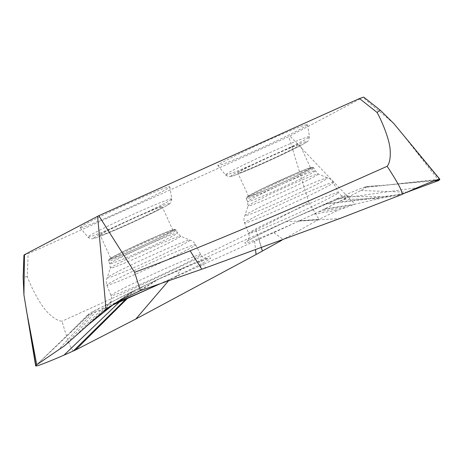 <?xml version="1.0" encoding="UTF-8"?>
<svg xmlns="http://www.w3.org/2000/svg" width="463" height="463" viewBox="0 0 463 463"><rect width="100%" height="100%" fill="white"/><g stroke="black" fill="none" stroke-linecap="round" stroke-linejoin="round"><path stroke-width="0.35" stroke-dasharray="2.31 1.74" d="M363.658 97.056L288.79 136.62L28.11 253.782L23.989 255.165M307.391 124.865A49.263 2.06 -24.5 0 1 261.913 147.668A49.263 2.06 -24.5 0 1 217.83 165.523A49.263 2.06 -24.5 0 1 217.894 165.279A49.263 2.06 -24.5 0 1 263.881 142.245A49.263 2.06 -24.5 0 1 307.484 124.663A49.263 2.06 -24.5 0 1 307.391 124.865M80.209 227.455A49.263 2.06 -24.5 0 1 126.191 204.42A49.263 2.06 -24.5 0 1 169.794 186.838A49.263 2.06 -24.5 0 1 169.707 187.04A49.263 2.06 -24.5 0 1 124.223 209.849A49.263 2.06 -24.5 0 1 80.14 227.698A49.263 2.06 -24.5 0 1 80.209 227.455M100.257 235.019A34.106 1.43 -24.5 0 1 131.92 219.149A34.106 1.43 -24.5 0 1 162.27 206.886A34.106 1.43 -24.5 0 1 162.218 207.042A34.106 1.43 -24.5 0 1 130.554 222.906A34.106 1.43 -24.5 0 1 100.199 235.175A34.106 1.43 -24.5 0 1 100.257 235.019M110.877 258.603A34.106 1.43 155.5 0 1 110.935 258.447A34.106 1.43 -24.5 0 1 142.592 242.577A34.106 1.43 -24.5 0 1 172.948 230.314A34.106 1.43 -24.5 0 1 172.896 230.47A34.106 1.43 155.5 0 1 141.232 246.339A34.106 1.43 155.5 0 1 110.877 258.603L100.199 235.175M159.804 283.929L273.853 232.634L313.891 214.12L343.835 199.42L360.833 190.53L366.198 187.509L367.009 186.485L363.27 187.59C357.135 189.836 348.101 193.644 336.161 198.997L159.446 278.633L132.042 291.597L94.597 310.632C89.504 313.312 87.449 314.661 88.427 314.672L112.457 305.192M71.337 331.236L88.288 314.36L88.427 314.672L36.756 364.751M310.638 168.138A34.106 1.43 155.5 0 1 310.58 168.289A34.106 1.43 -24.5 0 1 278.923 184.158A34.106 1.43 -24.5 0 1 248.567 196.428A34.106 1.43 -24.5 0 1 248.625 196.271A34.106 1.43 155.5 0 1 280.283 180.402A34.106 1.43 155.5 0 1 310.638 168.138L299.96 144.711A34.106 1.43 -24.5 0 1 299.908 144.861A34.106 1.43 -24.5 0 1 268.245 160.73A34.106 1.43 -24.5 0 1 237.889 172.994A34.106 1.43 -24.5 0 1 237.947 172.844A34.106 1.43 -24.5 0 1 269.605 156.974A34.106 1.43 -24.5 0 1 299.96 144.711M325.761 203.674L402.179 194.263M324.36 204.305L400.038 195.224M159.446 278.633L140.393 290.614M145.839 285L121.294 299.735M135.08 290.133L106.004 309.024M98.995 308.323L64.45 345.838M73.351 350.995C70.845 348.46 68.536 343.604 62.025 321.235C57.956 320.952 53.077 317.913 47.405 312.137C41.248 306.13 32.086 289.635 27.3 276.614L28.11 253.782M299.862 220.724L319.03 219.306L308.833 202.551C292.847 211.186 275.242 220.301 256.01 229.897C182.179 266.578 123.627 293.287 62.025 321.235M281.608 240.366L319.03 219.306L338.129 210.179L354.924 204.195L405.86 192.625M313.891 214.12L338.129 210.179M324.841 208.859L354.924 204.195L290 136.047M400.42 131.469L438.774 180.506M393.816 123.546L363.119 97.629M360.833 190.53L406.919 192.157M365.637 186.797L433.9 180.923M439.659 179.644L416.33 151.36M381.72 111.496L363.611 97.149M308.833 202.551L288.79 136.62M27.3 276.614L23.15 277.343M171.721 199.055A46.109 1.933 155.5 0 0 171.802 198.864A46.109 1.933 155.5 0 0 130.994 215.318A46.109 1.933 155.5 0 0 87.958 236.877A46.109 1.933 155.5 0 0 87.895 237.102A46.109 1.933 155.5 0 0 129.154 220.4A46.109 1.933 155.5 0 0 171.721 199.055M169.128 203.917A41.716 1.748 155.5 0 0 133.628 218.027A41.716 1.748 155.5 0 0 93.347 238.138A41.716 1.748 155.5 0 0 128.847 224.028A41.716 1.748 155.5 0 0 169.128 203.917M174.563 229.712A35.946 1.505 155.5 0 0 143.97 241.871A35.946 1.505 155.5 0 0 109.262 259.205A35.946 1.505 155.5 0 0 139.855 247.045A35.946 1.505 155.5 0 0 174.563 229.712M176.16 230.302A37.162 1.557 155.5 0 0 176.218 230.128A37.162 1.557 155.5 0 0 143.136 243.497A37.162 1.557 155.5 0 0 108.655 260.785A37.162 1.557 155.5 0 0 108.591 260.953A37.162 1.557 155.5 0 0 141.655 247.595A37.162 1.557 155.5 0 0 176.16 230.302M109.899 263.65A37.214 1.557 -24.5 0 1 144.433 246.339A37.214 1.557 -24.5 0 1 177.566 232.947A37.214 1.557 -24.5 0 1 177.503 233.12A37.214 1.557 -24.5 0 1 142.945 250.437A37.214 1.557 -24.5 0 1 109.841 263.812A37.214 1.557 -24.5 0 1 109.899 263.65M180.483 236.385A38.579 1.615 -24.5 0 1 144.161 254.563A38.579 1.615 -24.5 0 1 110.339 268.152A38.579 1.615 -24.5 0 1 110.402 268.031A38.579 1.615 -24.5 0 1 145.7 250.315A38.579 1.615 -24.5 0 1 180.512 236.171A38.579 1.615 -24.5 0 1 180.483 236.385M107.254 277.65A45.455 1.904 155.5 0 0 107.19 277.742A45.455 1.904 155.5 0 0 146.592 261.977A45.455 1.904 155.5 0 0 189.83 240.361A45.455 1.904 155.5 0 0 189.813 240.089A45.455 1.904 155.5 0 0 148.403 256.971A45.455 1.904 155.5 0 0 107.254 277.65M195.508 244.944A48.731 2.043 155.5 0 0 195.583 244.719A48.731 2.043 155.5 0 0 152.171 262.272A48.731 2.043 155.5 0 0 106.982 284.919A48.731 2.043 155.5 0 0 106.901 285.139A48.731 2.043 155.5 0 0 150.226 267.637A48.731 2.043 155.5 0 0 195.508 244.944M200.693 254.91A49.315 2.066 155.5 0 0 200.768 254.685A49.315 2.066 155.5 0 0 156.83 272.447A49.315 2.066 155.5 0 0 111.097 295.365A49.315 2.066 155.5 0 0 111.016 295.585A49.315 2.066 155.5 0 0 154.862 277.875A49.315 2.066 155.5 0 0 200.693 254.91M159.179 284.149A56.885 2.384 155.5 0 0 210.543 258.337A56.885 2.384 155.5 0 0 162.131 277.574A56.885 2.384 155.5 0 0 107.202 305.001A56.885 2.384 155.5 0 0 117.428 302.084M348.234 196.156A56.885 2.384 155.5 0 0 299.816 215.399A56.885 2.384 155.5 0 0 244.886 242.826A56.885 2.384 155.5 0 0 293.305 223.583A56.885 2.384 155.5 0 0 348.234 196.156M338.384 192.73A49.315 2.066 155.5 0 0 338.459 192.504A49.315 2.066 155.5 0 0 294.52 210.266A49.315 2.066 155.5 0 0 248.787 233.19A49.315 2.066 155.5 0 0 248.706 233.41A49.315 2.066 155.5 0 0 292.552 215.7A49.315 2.066 155.5 0 0 338.384 192.73M333.198 182.769A48.731 2.043 155.5 0 0 333.273 182.544A48.731 2.043 155.5 0 0 289.855 200.097A48.731 2.043 155.5 0 0 244.672 222.744A48.731 2.043 155.5 0 0 244.591 222.958A48.731 2.043 155.5 0 0 287.911 205.462A48.731 2.043 155.5 0 0 333.198 182.769M327.52 178.18A45.455 1.904 155.5 0 0 327.503 177.914A45.455 1.904 155.5 0 0 286.093 194.796A45.455 1.904 155.5 0 0 244.944 215.469A45.455 1.904 155.5 0 0 244.881 215.561A45.455 1.904 155.5 0 0 284.276 199.802A45.455 1.904 155.5 0 0 327.52 178.18M318.174 174.204A38.579 1.615 -24.5 0 1 281.851 192.388A38.579 1.615 -24.5 0 1 248.023 205.977A38.579 1.615 -24.5 0 1 248.093 205.85A38.579 1.615 -24.5 0 1 283.391 188.14A38.579 1.615 -24.5 0 1 318.203 173.995A38.579 1.615 -24.5 0 1 318.174 174.204M315.193 170.94A37.214 1.557 -24.5 0 1 280.636 188.262A37.214 1.557 -24.5 0 1 247.526 201.636A37.214 1.557 -24.5 0 1 247.589 201.469A37.214 1.557 -24.5 0 1 282.123 184.164A37.214 1.557 -24.5 0 1 315.257 170.772A37.214 1.557 -24.5 0 1 315.193 170.94M313.85 168.121A37.162 1.557 155.5 0 0 313.908 167.953A37.162 1.557 155.5 0 0 280.827 181.322A37.162 1.557 155.5 0 0 246.345 198.604A37.162 1.557 155.5 0 0 246.281 198.772A37.162 1.557 155.5 0 0 279.345 185.414A37.162 1.557 155.5 0 0 313.85 168.121M312.253 167.537A35.946 1.505 155.5 0 0 281.66 179.696A35.946 1.505 155.5 0 0 246.953 197.024A35.946 1.505 155.5 0 0 277.545 184.87A35.946 1.505 155.5 0 0 312.253 167.537M231.037 175.963A41.716 1.748 155.5 0 0 266.538 161.853A41.716 1.748 155.5 0 0 306.819 141.742A41.716 1.748 155.5 0 0 271.312 155.852A41.716 1.748 155.5 0 0 231.037 175.963M225.649 174.701A46.109 1.933 155.5 0 0 225.585 174.927A46.109 1.933 155.5 0 0 266.844 158.219A46.109 1.933 155.5 0 0 309.411 136.874A46.109 1.933 155.5 0 0 309.492 136.689A46.109 1.933 155.5 0 0 268.685 153.143A46.109 1.933 155.5 0 0 225.649 174.701M285.775 221.661L339.697 218.577M200.792 259.888L205.537 267.909M198.465 260.935L201.804 269.229M181.583 268.528L174.898 278.685M156.367 280.069L136.139 292.645M136.487 289.456L108.058 307.779M132.042 291.597L112.677 304.972M111.6 301.737L81.575 330.669M106.195 304.538L74.508 336.925M94.597 310.632L58.072 350.196M89.805 314.36L36.826 364.711M256.01 229.897L262.347 251.068M169.655 279.502L168.422 280.943M254.644 241.269L255.57 249.922M259.066 239.284L261.433 247.78M273.853 232.634L283.217 239.469M299.069 221.094L317.931 219.931M318.943 211.701L345.728 207.47M323.394 209.56L352.627 205.011M343.835 199.42L379.51 198.61M349.241 196.619L388.098 196.659M363.27 187.59L436.655 179.957M336.161 198.997L417.273 187.66M80.14 227.698L87.895 237.102C91.46 239.793 91.142 238.497 92.108 238.792C92.588 238.775 94.267 238.775 106.137 233.89C119.06 228.537 133.06 222.257 148.137 215.069L161.529 208.425C170.083 203.899 170.153 203.384 170.801 202.615L171.802 198.864L169.794 186.838M172.948 230.314L162.27 206.886M176.218 230.128L175.02 229.382C175.17 229.121 172.392 229.613 159.885 234.903L122.967 251.722L110.321 258.377L108.817 259.552L108.591 260.953L109.841 263.812L110.339 268.152L107.19 277.742C106.062 280.219 105.963 282.685 106.901 285.139L111.016 295.585C111.82 297.877 111.676 300.001 110.576 301.969L109.233 303.618C109.181 302.993 133.483 290.457 158.687 279.143L195.398 263.216L208.003 258.603L206.174 258.586C203.859 258.209 202.059 256.907 200.768 254.685L195.583 244.719C194.35 242.404 192.423 240.864 189.813 240.089L180.512 236.171L177.566 232.947L176.218 230.128M247.682 240.656L246.924 241.443C246.872 240.818 271.168 228.282 296.372 216.968L333.088 201.04L345.693 196.428L343.864 196.41C341.549 196.034 339.749 194.732 338.459 192.504L333.273 182.544C332.04 180.229 330.113 178.683 327.503 177.914L318.203 173.995L315.257 170.772L313.908 167.953L312.71 167.201C312.861 166.946 310.083 167.438 297.576 172.722L260.657 189.546L248.012 196.202L246.507 197.371L246.281 198.772L247.526 201.636L248.023 205.977L244.881 215.561C243.752 218.044 243.654 220.51 244.591 222.958L248.706 233.41C249.511 235.696 249.366 237.826 248.266 239.788L247.682 240.656M248.567 196.428L237.889 172.994M217.83 165.523L225.585 174.927C229.15 177.618 228.832 176.316 229.798 176.617C230.279 176.6 231.957 176.594 243.827 171.715C256.745 166.356 270.745 160.082 285.827 152.894L299.214 146.244C307.773 141.724 307.843 141.209 308.491 140.439L309.492 136.689L307.484 124.663M121.323 299.723L123.123 298.635M122.382 298.386L113.232 304.637M367.009 186.485L379.463 185.611M439.364 179.227L390.014 184.702"/><path stroke-width="0.69" d="M405.86 192.625L438.774 180.506L439.659 179.644C440.672 178.238 433.212 180.911 417.273 187.66L400.038 195.224L339.697 218.577L205.537 267.909L140.393 290.614L121.294 299.735L106.004 309.024L64.45 345.838L36.756 364.751L35.663 365.944L23.931 294.925L23.15 277.343L23.937 255.246L24.481 254.685L98.81 215.694L359.491 98.538L363.611 97.149M112.457 305.192L159.804 283.929M140.393 290.614L134.6 272.273C151.661 266.011 170.164 258.863 190.108 250.83C266.474 219.89 325.379 193.806 387.19 166.281C389.684 163.103 390.662 157.599 390.135 149.757C389.753 141.423 383.561 124.217 377.044 112.434L380.233 110.182L393.816 123.546L439.85 179.274L439.364 179.227M402.179 194.263C401.919 190.739 399.777 185.825 387.19 166.281M97.606 216.273L106.004 309.024M134.6 272.273L98.81 215.694M26.264 309.591L36.756 364.751M23.931 294.925L24.481 254.685M36.826 364.711L35.871 365.614C35.055 367.072 44.436 363.577 64.016 355.121L75.492 350.034L135.809 319.036L256.062 254.54L281.608 240.366M125.838 299.208L73.351 350.995M127.302 298.548L75.492 350.034M406.919 192.157L407.781 192.191M433.9 180.923L438.774 180.506M436.655 179.957L439.659 179.644L439.85 179.274M377.044 112.434L359.491 98.538M35.871 365.614L29.846 329.482M23.15 278.726L23.989 255.165M117.428 302.084A56.885 2.384 155.5 0 0 159.179 284.149M190.108 250.83L201.804 269.229M112.677 304.972L103.174 311.535M119.269 302.16L64.016 355.121M168.422 280.943L135.809 319.036M255.57 249.922L256.062 254.54M261.433 247.78L262.347 251.068M119.413 300.881L121.323 299.723M88.688 324.366L113.232 304.637M363.658 97.056L380.233 110.182"/></g></svg>
